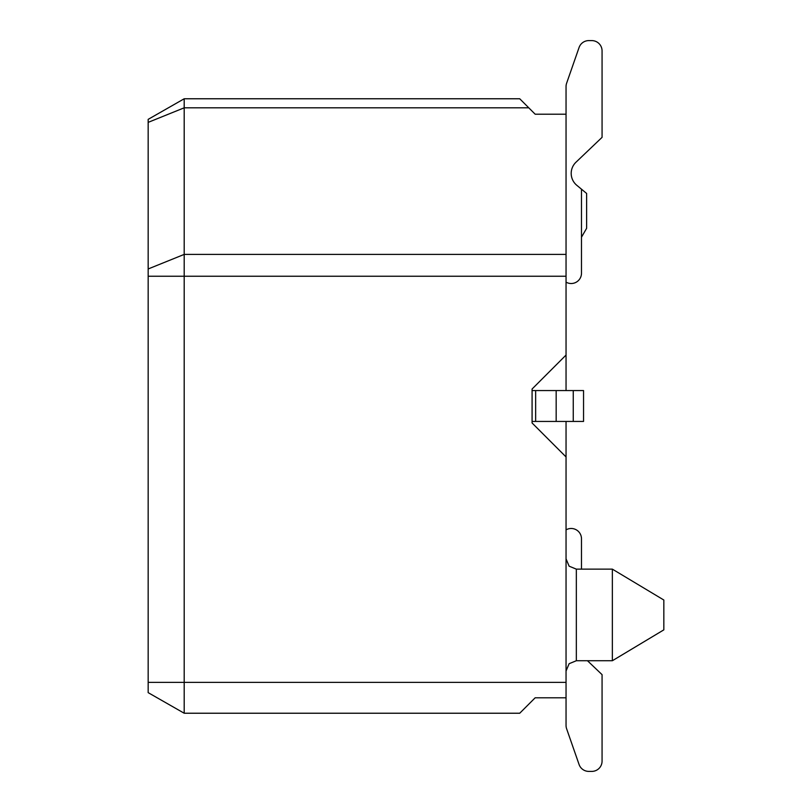 <?xml version="1.0" encoding="UTF-8"?>
<svg xmlns="http://www.w3.org/2000/svg" width="812" height="812" viewBox="0 0 812 812"><rect width="100%" height="100%" fill="white"/><g stroke="black" fill="none" stroke-linecap="round" stroke-linejoin="round"><path stroke-width="1.22" d="M148.17 692.646L184.192 713.23L184.192 98.77L148.17 119.354L148.17 692.646L184.192 713.23L519.731 713.23L535.169 697.792L566.045 697.792L566.045 456.943L532.083 422.981L532.083 389.019L566.045 355.057L566.045 114.208L535.169 114.208L519.731 98.77L184.192 98.77L148.17 119.354M519.731 713.23L535.169 697.792M532.083 422.981L532.083 389.019M576.337 569.141L576.337 660.735L612.36 660.735L612.36 569.141L576.337 569.141L569.121 566.177L566.045 558.839M612.36 660.735L663.83 629.858L663.83 600.017L612.36 569.141M566.045 456.943L566.045 421.438M566.045 390.562L566.045 355.057M532.296 390.562L583.544 390.562L583.544 421.438L535.656 421.438L535.656 390.562M532.296 421.438L535.656 421.438M566.045 725.4L566.045 698.046L566.045 725.4A10.292 10.292 -99.6 0 0 566.624 728.79L579.078 764.498A10.292 10.292 0 0 0 588.801 771.4L591.775 771.4A10.292 10.292 0 0 0 602.068 761.108L602.068 674.65L587.472 660.735M571.191 528.48A10.292 10.292 0 0 1 581.483 538.772L581.483 569.141L581.483 538.772A10.292 10.292 0 0 0 566.045 529.86M566.624 728.79L579.078 764.498M588.801 771.4L591.775 771.4M566.045 282.14A10.292 10.292 0 0 0 581.483 273.228L581.483 189.186L576.764 185.268A15.438 15.438 0 0 1 575.982 162.217L602.068 137.35L602.068 50.892A10.292 10.292 0 0 0 591.775 40.6L588.801 40.6A10.292 10.292 0 0 0 579.078 47.502L566.624 83.21A10.292 10.292 0 0 0 566.045 86.6L566.045 113.954L566.045 86.6M581.483 273.228L581.483 237.205L581.483 273.228L581.483 237.205L581.483 273.228L581.483 237.205L581.483 273.228L581.483 237.205L581.483 273.228L581.483 237.205L581.483 273.228L581.483 237.205L581.483 273.228L581.483 237.205L581.483 273.228L581.483 237.205L581.483 273.228L581.483 237.205L581.483 273.228L581.483 237.205L581.483 273.228L581.483 237.205L581.483 273.228L581.483 237.205L581.483 273.228L581.483 237.205L581.483 273.228L581.483 237.205L581.483 273.228L581.483 237.205L581.483 273.228L581.483 237.205L581.483 273.228L581.483 237.205L581.483 273.228L581.483 237.205L581.483 273.228L581.483 237.205L581.483 273.228L581.483 237.205L581.483 273.228L581.483 237.205L581.483 273.228L581.483 237.205L581.483 273.228L581.483 237.205L581.483 273.228L581.483 237.205L581.483 273.228L581.483 237.205L581.483 273.228L581.483 237.205L581.483 273.228L581.483 237.205L581.483 273.228L581.483 237.205L581.483 273.228L581.483 237.205L581.483 273.228L581.483 237.205L586.629 228.294L586.629 193.459L581.483 189.186M602.068 137.35L602.068 50.892M591.775 40.6L588.801 40.6M579.078 47.502L566.624 83.21M576.764 185.268A15.438 15.438 0 0 1 575.982 162.217A15.438 15.438 0 0 0 576.764 185.268A15.438 15.438 0 0 1 575.982 162.217A15.438 15.438 0 0 0 576.764 185.268A15.438 15.438 0 0 1 575.982 162.217A15.438 15.438 0 0 0 576.764 185.268A15.438 15.438 0 0 1 575.982 162.217A15.438 15.438 0 0 0 576.764 185.268A15.438 15.438 0 0 1 575.982 162.217A15.438 15.438 0 0 0 576.764 185.268A15.438 15.438 0 0 1 575.982 162.217A15.438 15.438 0 0 0 576.764 185.268A15.438 15.438 0 0 1 575.982 162.217A15.438 15.438 0 0 0 576.764 185.268A15.438 15.438 0 0 1 575.982 162.217A15.438 15.438 0 0 0 576.764 185.268A15.438 15.438 0 0 1 575.982 162.217A15.438 15.438 0 0 0 576.764 185.268A15.438 15.438 0 0 1 575.982 162.217A15.438 15.438 0 0 0 576.764 185.268A15.438 15.438 0 0 1 575.982 162.217A15.438 15.438 0 0 0 576.764 185.268A15.438 15.438 0 0 1 575.982 162.217A15.438 15.438 0 0 0 576.764 185.268A15.438 15.438 0 0 1 575.982 162.217A15.438 15.438 0 0 0 576.764 185.268A15.438 15.438 0 0 1 575.982 162.217A15.438 15.438 0 0 0 576.764 185.268A15.438 15.438 0 0 1 575.982 162.217A15.438 15.438 0 0 0 576.764 185.268M566.045 682.354L148.17 682.354M148.17 122.368L184.192 107.813L528.774 107.813M148.17 268.965L184.192 254.41L566.045 254.41M148.17 276.242L566.045 276.242M573.252 390.562L573.252 421.438M556.169 390.562L556.169 421.438M576.337 660.735L569.121 663.698L566.045 671.037"/></g></svg>
